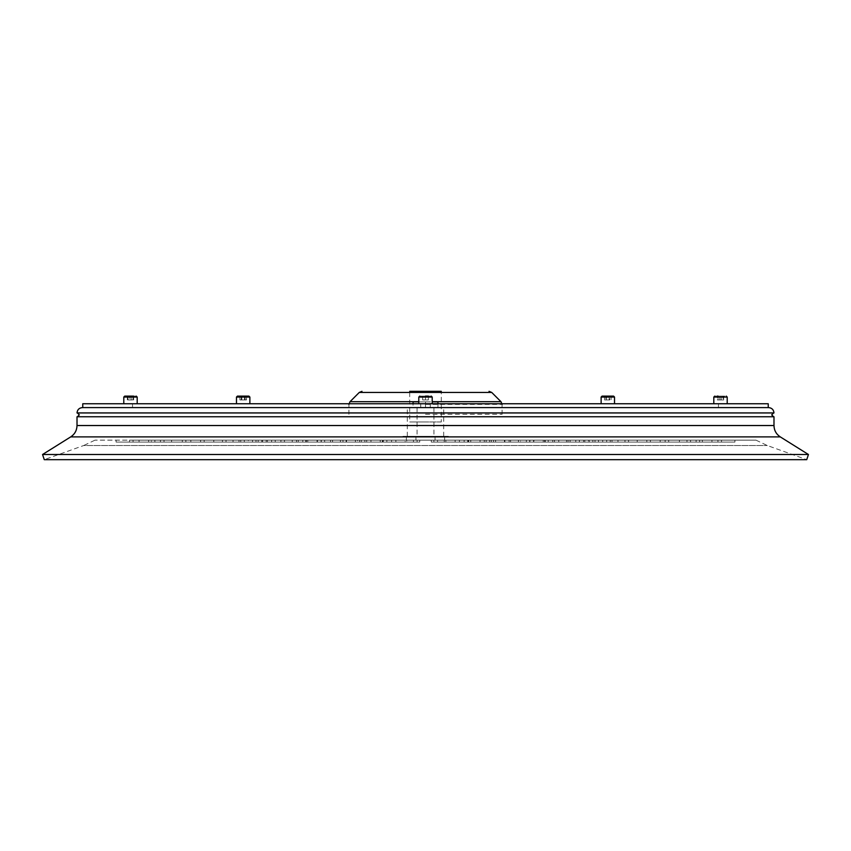 <?xml version="1.0" encoding="UTF-8"?>
<svg xmlns="http://www.w3.org/2000/svg" width="851" height="851" viewBox="0 0 851 851"><rect width="100%" height="100%" fill="white"/><g stroke="black" fill="none" stroke-linecap="round" stroke-linejoin="round"><path stroke-width="0.64" stroke-dasharray="4.25 3.19" d="M768.623 407.597L425.5 407.597C429.553 407.597 429.553 407.597 425.5 407.597C421.447 407.597 421.447 407.597 425.5 407.597C429.553 407.597 429.553 407.597 425.5 407.597C421.447 407.597 421.447 407.597 425.5 407.597L82.377 407.597M425.5 436.318L407.31 436.318L425.5 436.318C395.002 436.318 395.002 436.318 425.5 436.318C455.998 436.318 455.998 436.318 425.5 436.318L443.69 436.318L425.5 436.318C408.406 436.318 408.406 436.318 425.5 436.318C442.594 436.318 442.594 436.318 425.5 436.318L406.352 436.318L425.5 436.318M607.827 407.597C611.88 407.597 611.88 407.597 607.827 407.597C603.763 407.597 603.763 407.597 607.827 407.597C611.88 407.597 611.88 407.597 607.827 407.597C603.763 407.597 603.763 407.597 607.827 407.597M720.51 407.597C724.563 407.597 724.563 407.597 720.51 407.597C716.446 407.597 716.446 407.597 720.51 407.597C724.563 407.597 724.563 407.597 720.51 407.597C716.446 407.597 716.446 407.597 720.51 407.597M243.173 407.597C247.237 407.597 247.237 407.597 243.173 407.597C239.12 407.597 239.12 407.597 243.173 407.597C247.237 407.597 247.237 407.597 243.173 407.597C239.12 407.597 239.12 407.597 243.173 407.597M130.49 407.597C134.554 407.597 134.554 407.597 130.49 407.597C126.437 407.597 126.437 407.597 130.49 407.597C134.554 407.597 134.554 407.597 130.49 407.597C126.437 407.597 126.437 407.597 130.49 407.597M441.297 421.958L425.5 421.958L441.297 421.958L441.297 391.322L409.703 391.322L425.5 391.322L409.703 391.322L409.703 421.958L425.5 421.958L409.703 421.958M425.5 414.299L502.09 414.299L425.5 414.299M773.602 412.937L77.398 412.937M417.118 440.148L425.5 440.148L419.756 440.148L425.5 440.148L419.756 440.148L419.756 442.063L417.118 442.063L417.118 440.148L317.061 440.148L317.061 442.063L330.582 442.063L330.582 440.148L330.582 442.063L317.061 442.063L317.061 440.148L406.725 440.148L406.725 442.063L419.756 442.063L419.756 440.148L405.161 440.148L405.161 442.063L391.577 442.063L419.756 442.063L413.448 442.063L413.448 440.148L406.725 440.148M419.756 442.063L419.756 440.148L419.756 442.063L405.161 442.063L405.161 440.148L391.577 440.148L391.577 442.063L419.756 442.063L391.577 442.063L391.577 440.148L419.756 440.148L366.717 440.148L366.717 442.063L380.248 442.063L380.248 440.148L419.756 440.148L419.756 442.063L419.756 440.148L366.717 440.148L419.756 440.148L419.756 442.063L366.717 442.063L419.756 442.063L419.756 440.148L419.756 442.063L419.756 440.148L292.255 440.148L292.255 442.063L305.764 442.063L305.764 440.148L419.756 440.148L419.756 442.063L419.756 440.148L292.255 440.148L419.756 440.148L419.756 442.063L292.255 442.063L419.756 442.063L419.756 440.148L280.947 440.148L280.915 442.063L302.786 442.063L302.786 440.148L275.235 440.148L302.786 440.148L298.212 440.148L302.786 440.148L302.786 442.063L275.235 442.063L280.915 442.063L280.915 440.148L267.437 440.148L267.437 442.063L280.947 442.063L280.947 440.148L419.756 440.148L419.756 442.063L419.756 440.148L267.437 440.148L419.756 440.148L419.756 442.063L267.437 442.063L419.756 442.063L419.756 440.148L419.756 442.063L419.756 440.148L419.756 442.063L248.301 442.063L261.81 442.063L261.81 440.148L248.301 440.148L248.301 442.063L419.756 442.063L248.301 442.063L248.301 440.148L419.756 440.148L248.301 440.148L261.81 440.148L261.81 442.063L419.756 442.063L419.756 440.148L261.81 440.148L419.756 440.148L419.756 442.063L317.061 442.063L419.756 442.063L419.756 440.148L317.061 440.148L419.756 440.148L355.399 440.148L419.756 440.148L419.756 442.063L341.889 442.063L341.889 440.148L419.756 440.148L419.756 442.063M433.882 442.063L520.418 442.063L431.244 442.063L431.244 440.148L425.5 440.148L435.074 440.148L433.882 440.148L433.882 442.063L533.939 442.063L431.244 442.063L431.244 440.148L431.244 442.063L431.244 440.148L431.244 442.063L431.244 440.148L431.244 442.063L602.699 442.063L602.699 440.148L602.699 442.063L431.244 442.063L431.244 440.148L533.939 440.148L520.418 440.148L520.418 442.063L533.939 442.063L533.939 440.148L431.244 440.148L431.244 442.063L431.244 440.148L589.19 440.148L589.19 442.063L589.19 440.148L602.699 440.148L431.244 440.148L431.244 442.063L583.563 442.063L431.244 442.063L570.053 442.063L431.244 442.063L431.244 440.148L602.699 440.148L431.244 440.148L431.244 442.063L431.244 440.148L583.563 440.148L431.244 440.148L431.244 442.063L431.244 440.148L583.563 440.148L583.563 442.063L570.053 442.063L570.053 440.148L570.053 442.063L583.563 442.063L583.563 440.148L548.214 440.148L570.085 440.148L570.085 442.063L548.214 442.063L552.788 442.063L548.214 442.063L548.214 440.148L552.788 440.148L548.214 440.148L548.214 442.063L570.085 442.063L570.085 440.148L431.244 440.148L558.745 440.148L431.244 440.148L558.745 440.148L558.745 442.063L545.236 442.063L545.236 440.148L545.236 442.063L558.745 442.063L558.745 440.148L425.5 440.148L755.986 440.148L95.014 440.148L431.244 440.148L431.244 442.063L459.423 442.063L431.244 442.063L431.244 440.148L431.244 442.063L431.244 440.148L445.839 440.148L431.244 440.148L431.244 442.063L484.283 442.063L431.244 442.063L431.244 440.148L459.423 440.148L431.244 440.148L431.244 442.063L495.601 442.063L495.601 440.148L509.111 440.148L509.111 442.063L431.244 442.063L509.111 442.063L509.111 440.148L431.244 440.148L470.752 440.148L431.244 440.148L431.244 442.063L431.244 440.148L495.601 440.148L495.601 442.063L431.244 442.063L431.244 440.148L431.244 442.063L558.745 442.063L431.244 442.063L431.244 440.148L509.111 440.148L437.552 440.148L437.552 442.063M755.986 440.148L767.283 445.509L806.727 459.678L44.273 459.678L83.717 445.509L767.283 445.509L83.717 445.509L95.014 440.148M808.45 454.508L42.55 454.508M773.985 416.767L77.016 416.767M773.985 412.937L77.016 412.937M425.5 407.597L768.24 407.597L82.76 407.597L430.287 407.597L425.5 407.597L425.5 401.853L430.287 401.853L420.713 401.853L425.5 401.853L425.5 407.597M467.699 440.148L468.39 440.148L467.699 440.148L467.699 442.063L489.676 442.063L489.676 440.148L467.699 440.148L467.699 442.063L491.367 442.063L489.676 442.063L489.676 440.148L491.367 440.148L467.699 440.148M699.65 440.148L699.65 442.063L734.924 442.063L699.65 442.063L711.947 442.063L699.65 442.063L699.65 440.148L721.499 440.148L721.499 442.063L721.499 440.148L699.65 440.148M721.499 440.148L734.924 440.148L721.499 440.148M668.684 440.148L679.396 440.148L668.684 440.148L668.684 442.063L679.396 442.063L668.684 442.063L668.684 440.148L690.544 440.148L668.684 440.148M690.544 442.063L690.544 440.148L690.544 442.063L668.684 442.063L690.544 442.063M690.544 440.148L702.373 440.148L690.544 440.148M628.538 440.148L637.197 440.148L628.538 440.148L628.538 442.063L637.197 442.063L628.538 442.063L628.538 440.148L650.398 440.148L628.538 440.148M650.398 442.063L650.398 440.148L650.398 442.063L628.538 442.063L650.398 442.063M650.398 440.148L660.174 440.148L650.398 440.148M588.381 440.148L594.998 440.148L588.381 440.148L588.381 442.063L594.998 442.063L588.381 442.063L588.381 440.148L610.241 440.148L588.381 440.148M610.241 442.063L610.241 440.148L610.241 442.063L588.381 442.063L610.241 442.063M610.241 440.148L617.975 440.148L610.241 440.148M508.015 440.148L510.589 440.148L508.015 440.148L508.015 442.063L510.589 442.063L508.015 442.063L508.015 440.148L529.907 440.148L508.015 440.148M529.907 442.063L529.907 440.148L529.907 442.063L508.015 442.063L529.907 442.063M529.907 440.148L533.566 440.148L529.907 440.148M445.839 440.148L445.839 442.063L459.423 442.063L459.423 440.148L445.839 440.148L445.839 442.063L459.423 442.063L459.423 440.148L445.839 440.148M468.72 440.148L468.72 442.063L455.125 442.063L486.134 442.063L468.72 442.063L468.72 440.148L486.134 440.148L455.125 440.148L455.125 442.063L455.125 440.148L468.72 440.148M464.146 440.148L455.125 440.148L464.146 440.148L464.146 442.063L486.134 442.063L486.134 440.148L464.146 440.148L464.146 442.063L486.134 442.063L486.134 440.148L464.146 440.148M395.875 440.148L386.854 440.148L386.854 442.063L395.875 442.063L364.866 442.063L386.854 442.063L386.854 440.148L364.866 440.148L364.866 442.063L382.28 442.063L364.866 442.063L364.866 440.148L395.875 440.148L395.875 442.063L382.28 442.063L382.28 440.148L395.875 440.148L395.875 442.063L382.28 442.063L382.28 440.148L395.875 440.148M361.324 440.148L361.324 442.063L383.301 442.063L359.633 442.063L361.324 442.063L361.324 440.148L383.301 440.148L383.301 442.063L383.301 440.148L361.324 440.148M383.301 440.148L382.61 440.148L383.301 440.148M470.752 440.148L470.752 442.063L484.283 442.063L484.283 440.148L470.752 440.148L484.283 440.148L484.283 442.063L470.752 442.063L470.752 440.148M493.58 440.148L493.58 442.063L480.049 442.063L480.049 440.148L526.354 440.148L480.049 440.148L504.462 440.148L480.049 440.148L480.049 442.063L526.354 442.063L493.58 442.063L493.58 440.148M504.462 440.148L504.462 442.063L526.354 442.063L526.354 440.148L504.462 440.148L526.354 440.148L526.354 442.063L504.462 442.063L504.462 440.148M370.951 440.148L324.646 440.148L324.646 442.063L346.538 442.063L346.538 440.148L370.951 440.148L370.951 442.063L324.646 442.063L357.42 442.063L357.42 440.148L324.646 440.148L370.951 440.148L357.42 440.148L357.42 442.063L370.951 442.063L370.951 440.148M380.248 440.148L380.248 442.063L366.717 442.063L366.717 440.148L380.248 440.148M346.538 440.148L346.538 442.063L324.646 442.063L324.646 440.148L346.538 440.148M321.093 440.148L321.093 442.063L342.985 442.063L342.985 440.148L317.434 440.148L342.985 440.148L340.411 440.148L342.985 440.148L342.985 442.063L317.434 442.063L321.093 442.063L321.093 440.148M518.408 440.148L518.408 442.063L504.888 442.063L504.888 440.148L566.532 440.148L504.888 440.148L544.661 440.148L504.888 440.148L504.888 442.063L566.532 442.063L518.408 442.063L518.408 440.148M544.661 440.148L544.661 442.063L566.532 442.063L566.532 440.148L544.661 440.148L566.532 440.148L566.532 442.063L544.661 442.063L544.661 440.148M346.112 440.148L284.468 440.148L284.468 442.063L306.339 442.063L306.339 440.148L346.112 440.148L346.112 442.063L284.468 442.063L332.592 442.063L332.592 440.148L284.468 440.148L346.112 440.148L332.592 440.148L332.592 442.063L346.112 442.063L346.112 440.148M355.399 440.148L355.399 442.063L341.889 442.063L355.399 442.063L355.399 440.148L341.889 440.148L355.399 440.148M306.339 440.148L306.339 442.063L284.468 442.063L284.468 440.148L306.339 440.148M543.225 440.148L543.225 442.063L529.716 442.063L529.716 440.148L606.699 440.148L529.716 440.148L584.828 440.148L529.716 440.148L529.716 442.063L606.699 442.063L543.225 442.063L543.225 440.148M584.828 440.148L584.828 442.063L606.699 442.063L606.699 440.148L584.828 440.148L606.699 440.148L606.699 442.063L584.828 442.063L584.828 440.148M321.284 440.148L244.301 440.148L244.301 442.063L266.172 442.063L266.172 440.148L321.284 440.148L321.284 442.063L244.301 442.063L307.775 442.063L307.775 440.148L244.301 440.148L321.284 440.148L307.775 440.148L307.775 442.063L321.284 442.063L321.284 440.148M266.172 440.148L266.172 442.063L244.301 442.063L244.301 440.148L266.172 440.148M240.759 440.148L240.759 442.063L262.619 442.063L262.619 440.148L233.025 440.148L262.619 440.148L256.002 440.148L262.619 440.148L262.619 442.063L233.025 442.063L240.759 442.063L240.759 440.148M568.043 440.148L568.043 442.063L554.533 442.063L554.533 440.148L646.845 440.148L554.533 440.148L624.985 440.148L554.533 440.148L554.533 442.063L646.845 442.063L568.043 442.063L568.043 440.148M624.985 440.148L624.985 442.063L646.845 442.063L646.845 440.148L624.985 440.148L646.845 440.148L646.845 442.063L624.985 442.063L624.985 440.148M296.467 440.148L204.155 440.148L204.155 442.063L226.015 442.063L226.015 440.148L296.467 440.148L296.467 442.063L204.155 442.063L282.957 442.063L282.957 440.148L204.155 440.148L296.467 440.148L282.957 440.148L282.957 442.063L296.467 442.063L296.467 440.148M305.764 440.148L305.764 442.063L292.255 442.063L292.255 440.148L305.764 440.148M226.015 440.148L226.015 442.063L204.155 442.063L204.155 440.148L226.015 440.148M200.602 440.148L200.602 442.063L222.462 442.063L222.462 440.148L190.826 440.148L222.462 440.148L213.803 440.148L222.462 440.148L222.462 442.063L190.826 442.063L200.602 442.063L200.602 440.148M592.849 440.148L592.849 442.063L579.35 442.063L579.35 440.148L686.991 440.148L579.35 440.148L665.131 440.148L579.35 440.148L579.35 442.063L686.991 442.063L592.849 442.063L592.849 440.148M665.131 440.148L665.131 442.063L686.991 442.063L686.991 440.148L665.131 440.148L686.991 440.148L686.991 442.063L665.131 442.063L665.131 440.148M271.65 440.148L164.009 440.148L164.009 442.063L185.869 442.063L185.869 440.148L271.65 440.148L271.65 442.063L164.009 442.063L258.151 442.063L258.151 440.148L164.009 440.148L271.65 440.148L258.151 440.148L258.151 442.063L271.65 442.063L271.65 440.148M280.947 440.148L280.947 442.063L267.437 442.063L267.437 440.148L280.947 440.148M185.869 440.148L185.869 442.063L164.009 442.063L164.009 440.148L185.869 440.148M160.456 440.148L160.456 442.063L182.316 442.063L182.316 440.148L148.627 440.148L182.316 440.148L171.604 440.148L182.316 440.148L182.316 442.063L148.627 442.063L160.456 442.063L160.456 440.148M717.957 440.148L717.957 442.063L598.487 442.063L598.487 440.148L611.986 440.148L611.986 442.063L717.957 442.063L696.097 442.063L717.957 442.063L717.957 440.148L611.986 440.148L611.986 442.063L696.097 442.063L598.487 442.063L598.487 440.148L696.097 440.148L696.097 442.063L696.097 440.148L598.487 440.148L717.957 440.148M133.043 442.063L154.903 442.063L154.903 440.148L133.043 440.148L133.043 442.063L239.014 442.063L133.043 442.063L133.043 440.148L239.014 440.148L239.014 442.063L252.513 442.063L239.014 442.063L239.014 440.148L252.513 440.148L252.513 442.063L133.043 442.063M239.014 440.148L133.043 440.148L154.903 440.148L154.903 442.063L252.513 442.063L252.513 440.148L154.903 440.148L239.014 440.148M129.501 440.148L129.501 442.063L116.076 442.063L151.35 442.063L151.35 440.148L129.501 440.148L129.501 442.063L151.35 442.063L139.053 442.063L151.35 442.063L151.35 440.148L129.501 440.148M406.725 442.063L417.118 442.063M413.448 442.063L341.889 442.063L341.889 440.148L413.448 440.148M433.882 440.148L533.939 440.148L533.939 442.063L520.418 442.063L520.418 440.148L437.552 440.148M444.275 442.063L444.275 440.148M768.24 403.768L425.5 403.768C432.138 403.768 432.138 403.768 425.5 403.768C418.862 403.768 418.862 403.768 425.5 403.768C432.138 403.768 432.138 403.768 425.5 403.768C418.862 403.768 418.862 403.768 425.5 403.768L82.76 403.768M607.827 403.768C614.465 403.768 614.465 403.768 607.827 403.768C601.189 403.768 601.189 403.768 607.827 403.768C614.465 403.768 614.465 403.768 607.827 403.768C601.189 403.768 601.189 403.768 607.827 403.768M720.51 403.768C727.148 403.768 727.148 403.768 720.51 403.768C713.872 403.768 713.872 403.768 720.51 403.768C727.148 403.768 727.148 403.768 720.51 403.768C713.872 403.768 713.872 403.768 720.51 403.768M243.173 403.768C249.811 403.768 249.811 403.768 243.173 403.768C236.535 403.768 236.535 403.768 243.173 403.768C249.811 403.768 249.811 403.768 243.173 403.768C236.535 403.768 236.535 403.768 243.173 403.768M130.49 403.768C137.128 403.768 137.128 403.768 130.49 403.768C123.852 403.768 123.852 403.768 130.49 403.768C137.128 403.768 137.128 403.768 130.49 403.768C123.852 403.768 123.852 403.768 130.49 403.768M430.478 396.109L419.756 396.109L430.478 396.109M419.692 403.768L432.202 403.768L419.692 403.768M422.628 399.938L422.628 396.109L428.372 396.109L422.628 396.109L428.372 396.109L425.5 396.109L425.5 399.938L428.372 399.938L428.372 396.109L422.628 396.109L422.628 399.938L425.5 399.938L425.5 396.109L425.5 399.938L422.628 399.938L422.628 396.109L422.628 399.938L425.5 399.938L422.628 399.938M428.372 396.109L428.372 399.938L425.5 399.938L428.372 399.938L428.372 396.109L428.372 399.938L425.5 399.938L425.5 396.109M248.917 396.109L237.429 396.109M237.461 396.109L246.471 396.109L239.876 396.109L246.471 396.109L239.876 396.109L246.471 396.109L246.471 399.938L245.12 399.938L245.12 396.109L245.12 399.938L241.822 399.938L241.822 396.109L241.822 399.938L239.876 399.938L239.876 396.109L239.876 399.938L241.227 399.938L241.227 396.109L241.227 399.938L245.503 399.938L239.876 399.938L246.471 399.938L246.471 396.109M240.45 403.768L249.875 403.768L240.45 403.768M244.524 399.938L244.524 396.109L244.524 399.938L242.875 399.938L246.471 399.938L244.524 399.938M133.65 396.109L127.342 396.109L128.033 396.109L128.033 399.938L128.033 396.109L133.65 396.109L133.65 399.938L133.65 396.109L132.958 396.109L132.958 399.938L132.958 396.109L129.799 396.109L129.799 399.938L129.799 396.109L127.342 396.109L127.342 399.938L127.342 396.109L133.65 396.109L131.182 396.109L131.182 399.938L127.342 399.938L133.65 399.938L131.182 399.938L131.182 396.109L127.342 396.109L136.234 396.109L124.746 396.109M131.884 403.768L123.789 403.768L131.884 403.768M135.469 403.768L123.789 403.768L135.469 403.768M249.843 403.768L236.472 403.768L249.843 403.768M604.529 396.109L606.476 396.109L606.476 399.938L608.125 399.938L605.497 399.938L606.476 399.938L606.476 396.109L609.773 396.109L609.773 399.938L608.125 399.938L609.773 399.938L609.773 396.109L611.124 396.109L611.124 399.938L609.773 399.938L611.124 399.938L611.124 396.109L605.88 396.109L605.88 399.938L605.88 396.109L604.529 396.109L604.529 399.938L604.529 396.109L609.178 396.109L609.178 399.938L604.529 399.938L609.178 399.938L609.178 396.109L611.124 396.109L602.082 396.109L613.571 396.109L602.082 396.109M610.55 403.768L601.125 403.768L610.55 403.768M718.042 396.109L718.042 399.938L723.658 399.938L723.658 396.109L717.35 396.109L723.658 396.109L717.35 396.109L718.042 396.109L717.35 396.109L717.35 399.938L719.818 399.938L719.818 396.109L719.818 399.938L722.967 399.938L722.967 396.109L722.967 399.938L723.658 399.938L723.658 396.109L721.201 396.109L721.201 399.938L718.042 399.938L718.042 396.109L721.201 396.109L721.201 399.938L717.35 399.938L717.35 396.109M719.116 403.768L727.211 403.768L719.116 403.768M724.775 396.109L714.766 396.109L724.775 396.109M715.531 403.768L727.211 403.768L715.531 403.768M601.157 403.768L614.528 403.768L601.157 403.768M413.054 407.597L437.946 407.597L413.054 407.597L413.054 403.768M437.946 401.853L413.054 401.853M437.946 407.597L437.946 403.768M418.798 401.853L432.202 401.853M430.287 407.597L430.287 401.853L430.287 407.597M420.713 407.597L420.713 401.853L420.713 407.597M359.282 392.439L491.718 392.439M500.973 401.693L432.202 401.693M425.5 404.395L502.09 404.395L425.5 404.395M418.798 401.693L350.027 401.693M780.282 436.893L70.718 436.893M773.985 425.532L77.016 425.532M419.692 397.066L432.202 397.066L419.692 397.066M240.45 397.066L249.875 397.066L240.45 397.066M131.884 397.066L123.789 397.066L131.884 397.066M123.789 397.066L137.192 397.066L137.192 403.768M236.472 403.768L236.472 397.066L249.843 397.066M418.798 403.768L418.798 397.066L432.202 397.066L431.244 396.109M610.55 397.066L601.125 397.066L610.55 397.066M719.116 397.066L727.211 397.066L719.116 397.066M713.808 397.066L727.211 397.066L727.211 403.768M601.125 403.768L601.125 397.066L614.528 397.066L614.528 403.768M407.31 436.318L407.31 407.597M417.075 407.597L417.075 436.318M433.925 407.597L433.925 436.318M443.69 436.318L443.69 407.597M502.09 414.299L502.037 403.768M348.91 414.299L348.963 403.768M415.926 436.318L415.926 440.148M406.352 436.318L406.352 440.148M468.39 442.063L468.39 440.148M491.367 442.063L491.367 440.148M734.924 442.063L734.924 440.148M711.947 442.063L711.947 440.148M679.396 442.063L679.396 440.148M702.373 442.063L702.373 440.148M637.197 442.063L637.197 440.148M660.174 442.063L660.174 440.148M594.998 442.063L594.998 440.148M617.975 442.063L617.975 440.148M552.788 442.063L552.788 440.148M575.765 442.063L575.765 440.148M510.589 442.063L510.589 440.148M533.566 442.063L533.566 440.148M382.61 442.063L382.61 440.148M359.633 442.063L359.633 440.148M340.411 442.063L340.411 440.148M317.434 442.063L317.434 440.148M298.212 442.063L298.212 440.148M275.235 442.063L275.235 440.148M256.002 442.063L256.002 440.148M233.025 442.063L233.025 440.148M213.803 442.063L213.803 440.148M190.826 442.063L190.826 440.148M171.604 442.063L171.604 440.148M148.627 442.063L148.627 440.148M116.076 442.063L116.076 440.148M139.053 442.063L139.053 440.148M444.647 436.318L444.647 440.148M435.074 436.318L435.074 440.148M132.543 403.768L132.543 407.597M718.457 403.768L718.457 407.597M418.798 397.066L419.756 396.109M432.202 403.768L432.202 397.066M249.875 403.768L249.875 397.066"/><path stroke-width="1.28" d="M409.703 391.322L441.297 391.322M77.398 416.767L79.313 414.852L77.398 412.937L773.602 412.937L771.687 414.852L773.602 416.767M42.55 454.508L44.273 459.678L806.727 459.678L808.45 454.508L42.55 454.508L70.718 436.893L780.282 436.893L808.45 454.508M425.5 416.767L773.985 416.767L773.985 425.532L77.016 425.532L77.016 416.767L425.5 416.767M425.5 412.937L773.985 412.937C773.655 409.693 771.868 407.916 768.623 407.597L82.377 407.597C79.132 407.916 77.345 409.693 77.016 412.937L425.5 412.937M82.76 407.597L82.76 403.768L768.24 403.768L768.24 407.597M237.429 396.109L248.917 396.109L246.471 396.109L248.917 396.109L249.875 397.066L236.472 397.066L237.429 396.109L236.472 397.066L236.472 403.768M137.192 403.768L137.192 397.066L123.789 397.066L124.746 396.109L133.65 396.109M246.471 396.109L237.461 396.109M425.5 396.109L428.372 396.109M614.528 403.768L614.528 397.066L601.125 397.066L602.082 396.109L613.571 396.109L604.529 396.109M717.35 396.109L718.042 396.109M413.054 403.768L413.054 401.853L418.798 401.853M437.946 403.768L437.946 401.853L432.202 401.853M489.017 391.322L491.718 392.439L359.282 392.439L350.027 401.693L418.798 401.693M432.202 401.693L500.973 401.693L491.718 392.439M249.843 397.066L248.917 396.109M432.202 403.768L432.202 397.066L418.798 397.066L419.756 396.109M727.211 403.768L727.211 397.066L713.808 397.066L714.766 396.109L713.808 397.066L713.808 403.768L713.808 397.066M502.09 404.395L500.973 401.693M348.91 404.395L350.027 401.693M359.282 392.439L361.983 391.322M70.718 436.893C74.771 434.191 76.867 430.404 77.016 425.532M780.282 436.893C776.229 434.191 774.133 430.404 773.985 425.532M123.789 397.066L123.789 403.768L123.789 397.066L124.746 396.109M137.192 397.066L136.234 396.109L137.192 397.066M249.875 403.768L249.875 397.066M432.202 397.066L431.244 396.109M418.798 403.768L418.798 397.066M614.528 397.066L613.571 396.109L614.528 397.066M601.125 403.768L601.125 397.066L602.082 396.109M727.211 397.066L726.254 396.109L727.211 397.066"/></g></svg>
